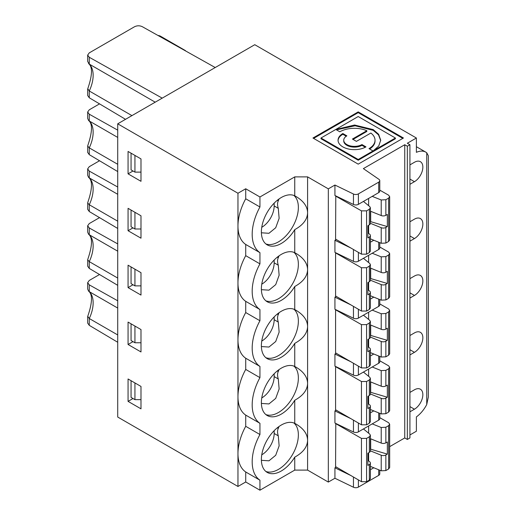 <?xml version="1.0" encoding="UTF-8"?>
<svg xmlns="http://www.w3.org/2000/svg" width="516" height="516" viewBox="0 0 516 516"><rect width="100%" height="100%" fill="white"/><g stroke="black" fill="none" stroke-linecap="round" stroke-linejoin="round"><path stroke-width="0.77" d="M117.719 300.789L89.268 284.858L87.662 282.652L89.268 280.446L99.53 274.518M89.268 284.858L89.268 291.643L88.584 291.134L87.662 288.973L87.662 282.652M88.584 291.134C92.706 294.307 92.422 302.718 87.739 316.36L89.268 318.514L89.268 325.344L87.662 323.074L87.662 316.708M117.719 342.256L89.268 325.344M409.923 411.82L414.445 409.207A11.887 6.863 120 0 0 422.211 398.733A11.887 6.863 120 0 0 420.392 389.212A11.887 6.863 120 0 0 414.445 389.799L409.923 392.412M117.719 123.827L237.96 193.248L237.96 226.098A41.138 23.755 120 0 0 245.719 244.455L245.719 255.659A41.138 23.755 120 0 0 237.96 282.981L237.96 486.465L117.719 417.044L117.719 123.827L254.769 44.705L416.386 138.011L416.386 152.33A22.859 13.197 -60 0 1 425.874 152.181A22.859 13.197 -60 0 1 426.732 152.755L428.338 155.774L428.338 397.043L426.732 404.544A22.859 13.197 -60 0 1 416.386 416.909L416.386 431.228L409.923 434.962M335.581 423.552L361.458 438.394L366.586 438.381L366.586 481.699L361.458 481.686L335.581 466.638L335.787 423.43M366.586 438.381L369.34 436.794L370.398 435.317L369.746 434.117L363.438 428.951M372.21 423.888L381.214 427.5L385.858 427.254L388.613 425.668L389.67 424.191L388.613 422.714L379.776 417.65M367.85 289.637L369.746 291.198A3.625 2.096 180 0 1 370.398 292.398A3.625 2.096 180 0 1 369.34 293.881L367.85 294.739L367.85 282.594L369.34 281.736A3.625 2.096 180 0 0 370.398 280.252L370.398 264.676L369.746 263.476L363.438 258.31M370.398 278.453L387.348 283.484L385.858 284.342A3.625 2.096 180 0 1 381.214 284.574L381.214 300.151L370.398 295.739M370.398 280.201L381.214 284.574M370.675 278.298L370.675 268.165M387.348 283.484L387.348 271.339L385.858 272.196A3.625 2.096 180 0 1 381.214 272.429L370.398 268.056M131.058 210.057L131.058 226.756L134.934 228.994L134.934 212.302M134.934 228.994L140.991 228.994M274.164 260.032L274.164 262.825A17.37 10.03 -60 0 1 261.76 284.161M274.164 262.825L278.285 265.205C277.318 262.167 277.318 259.677 278.285 257.736L277.292 257.168M279.027 255.846L278.285 257.736M278.285 265.205L279.137 275.228L275.705 284.639L268.952 290.173L261.386 289.67M88.584 120.486L87.662 118.325L87.662 112.004L89.268 114.21L89.268 120.996L88.584 120.486C92.706 123.666 92.422 132.07 87.739 145.712L87.662 152.381L89.268 154.652L117.719 171.57M87.662 146.06L89.268 147.873L89.268 154.652M87.662 112.004L89.268 109.798L99.53 103.877M372.21 253.246L381.214 256.852L385.858 256.607L388.613 255.02L389.67 253.543L388.613 252.072L379.776 247.003M368.618 262.554L368.618 255.317M366.586 267.733L366.586 311.051L361.458 311.045L335.581 295.997L335.581 252.911L361.458 267.746L366.586 267.733L369.34 266.146L370.398 264.669M366.586 311.051L369.34 309.465L370.398 307.981L370.398 292.398M368.618 290.269L368.618 282.149M385.858 284.342L385.858 299.925L381.214 300.151M385.858 299.925L388.613 298.338L389.67 296.855L389.67 253.55M350.828 304.866L334.929 297.164L334.929 309.252L353.454 318.23A3.657 2.109 -0 0 0 358.394 318.101L378.705 306.375A3.657 2.109 -0 0 0 379.776 304.885L379.776 299.564M370.398 299.08L373.784 297.126M265.869 300.822A28.141 16.248 120 0 0 286.993 291.598A28.141 16.248 120 0 0 298.364 264.269A28.141 16.248 120 0 0 293.875 252.318M117.719 164.294L89.268 147.873A27.425 15.835 -60 0 0 89.268 120.996L117.719 137.424M89.268 114.21L117.719 130.148M409.923 241.178L414.445 238.566A11.887 6.863 120 0 0 422.211 228.091A11.887 6.863 120 0 0 420.392 218.565A11.887 6.863 120 0 0 414.445 219.158L409.923 221.77M336.264 239.514L334.929 240.282L334.929 252.376L353.454 261.348A3.657 2.109 -0 0 0 358.394 261.225L378.705 249.492A3.657 2.109 -0 0 0 379.776 248.002L379.776 242.681M336.264 296.39L334.929 297.164M294.752 229.62L294.752 252.698L295.939 253.35C303.44 257.819 307.323 263.166 307.594 269.391L307.594 212.927C307.284 219.506 303.002 225.073 294.752 229.62A28.141 16.248 120 0 1 267.204 244.868A28.141 16.248 120 0 1 266.92 212.876A28.141 16.248 120 0 1 294.752 195.816L294.752 176.885L259.941 196.983L245.719 188.772L245.719 198.783A41.138 23.755 120 0 0 237.96 226.098L237.96 282.981A41.138 23.755 120 0 0 245.719 301.338L245.719 312.541A41.138 23.755 120 0 0 237.96 339.857A41.138 23.755 120 0 0 245.719 358.22L245.719 369.424A41.138 23.755 120 0 0 237.96 396.74A41.138 23.755 120 0 0 245.719 415.103L245.719 426.306A41.138 23.755 120 0 0 237.96 453.622A41.138 23.755 120 0 0 245.719 471.979L245.719 481.989L237.96 486.465M128.065 230.723L140.991 238.192L140.991 215.798L128.065 208.329L128.065 230.723L132.999 227.879M245.719 312.541L259.941 320.752A41.138 23.755 120 0 0 259.941 366.431L259.941 377.635A41.138 23.755 120 0 0 259.941 423.313L259.941 434.517A41.138 23.755 120 0 0 259.941 480.19L259.941 490.2L294.752 470.102L294.752 457.144A28.141 16.248 120 0 1 267.204 472.398A28.141 16.248 120 0 1 266.92 440.406A28.141 16.248 120 0 1 294.752 423.339L294.752 400.261A28.141 16.248 120 0 1 267.204 415.515A28.141 16.248 120 0 1 266.92 383.523A28.141 16.248 120 0 1 294.752 366.457L294.752 343.379A28.141 16.248 120 0 1 267.204 358.633A28.141 16.248 120 0 1 266.92 326.641A28.141 16.248 120 0 1 294.752 309.574L294.752 286.503A28.141 16.248 120 0 1 267.204 301.75A28.141 16.248 120 0 1 266.92 269.758A28.141 16.248 120 0 1 294.752 252.698M245.719 255.659L259.941 263.87A41.138 23.755 120 0 0 259.941 309.548L259.941 320.752M259.941 309.548L245.719 301.338M131.058 266.94L131.058 283.639L134.934 285.877L134.934 269.178M134.934 285.877L140.991 285.877M367.85 346.52L369.746 348.081A3.625 2.096 180 0 1 370.398 349.28A3.625 2.096 180 0 1 369.34 350.757L367.85 351.615L367.85 339.476L369.34 338.619A3.625 2.096 180 0 0 370.398 337.135L370.398 321.552L369.746 320.359L363.438 315.192M370.398 335.335L387.348 340.36L385.858 341.218A3.625 2.096 180 0 1 381.214 341.457L381.214 357.033L370.398 352.622M370.398 337.083L381.214 341.457M370.675 335.181L370.675 325.048M387.348 340.36L387.348 328.221L385.858 329.079A3.625 2.096 180 0 1 381.214 329.311L370.398 324.938M274.164 316.908L274.164 319.701A17.37 10.03 -60 0 1 261.76 341.044M274.164 319.701L278.285 322.081C277.318 319.043 277.318 316.56 278.285 314.618L277.292 314.05M279.027 312.728L278.285 314.618M278.285 322.081L279.137 332.104L275.705 341.521L268.952 347.055L261.386 346.546M336.264 353.273L334.929 354.041L334.929 366.134L353.454 375.113A3.657 2.109 -0 0 0 358.394 374.984L378.705 363.258A3.657 2.109 -0 0 0 379.776 361.768L379.776 356.446M370.398 355.963L373.784 354.002M372.21 310.122L381.214 313.734L385.858 313.489L388.613 311.903L389.67 310.426L388.613 308.955L379.776 303.885M368.618 319.436L368.618 312.199M366.586 324.616L366.586 367.934L361.458 367.921L335.581 352.88L335.581 309.793L361.458 324.629L366.586 324.616L369.34 323.029L370.398 321.552M366.586 367.934L369.34 366.347L370.398 364.864L370.398 349.28M368.618 347.152L368.618 339.031M385.858 341.218L385.858 356.808L381.214 357.033M385.858 356.808L388.613 355.221L389.67 353.737M88.584 177.369L87.662 175.208L87.662 168.887L89.268 171.093L89.268 177.878L88.584 177.369C92.706 180.548 92.422 188.953 87.739 202.595L87.662 209.264L89.268 211.534L117.719 228.453M87.662 202.943L89.268 204.749L89.268 211.534M87.662 168.887L89.268 166.681L99.53 160.753M265.869 357.698A28.141 16.248 120 0 0 286.993 348.481A28.141 16.248 120 0 0 298.364 321.152A28.141 16.248 120 0 0 293.875 309.2M128.065 287.606L140.991 295.075L140.991 272.68L128.065 265.211L128.065 287.606L132.999 284.761M350.828 361.742L334.929 354.041M409.923 298.061L414.445 295.442A11.887 6.863 120 0 0 422.211 284.974A11.887 6.863 120 0 0 420.392 275.447A11.887 6.863 120 0 0 414.445 276.034L409.923 278.646M117.719 221.177L89.268 204.749A27.425 15.835 -60 0 0 89.268 177.878L117.719 194.3M89.268 171.093L117.719 187.024M245.719 369.424L259.941 377.635M259.941 366.431L245.719 358.22M367.85 403.402L369.746 404.957A3.625 2.096 180 0 1 370.398 406.163A3.625 2.096 180 0 1 369.34 407.64L367.85 408.498L367.85 396.353L369.34 395.495A3.625 2.096 180 0 0 370.398 394.018L370.398 378.434L369.746 377.241L363.438 372.068M370.398 392.218L387.348 397.243L385.858 398.1A3.625 2.096 180 0 1 381.214 398.339L381.214 413.916L370.398 409.504M370.398 393.966L381.214 398.339M370.675 392.063L370.675 381.93M387.348 397.243L387.348 385.097L385.858 385.955A3.625 2.096 180 0 1 381.214 386.194L370.398 381.821M131.058 323.822L131.058 340.521L134.934 342.759L134.934 326.06M134.934 342.759L140.991 342.759M274.164 373.79L274.164 376.583A17.37 10.03 -60 0 1 261.76 397.926M274.164 376.583L278.285 378.963C277.318 375.925 277.318 373.442 278.285 371.501L277.292 370.927M279.027 369.611L278.285 371.501M278.285 378.963L279.137 388.987L275.705 398.404L268.952 403.938L261.386 403.428M88.584 234.251L87.662 232.09L87.662 225.769L89.268 227.975L89.268 234.761L88.584 234.251C92.706 237.425 92.422 245.835 87.739 259.477L87.662 266.146L89.268 268.417L117.719 285.335M87.662 259.825L89.268 261.631L89.268 268.417M87.662 225.769L89.268 223.563L99.53 217.636M372.21 367.005L381.214 370.617L385.858 370.372L388.613 368.785L389.67 367.308L388.613 365.831L379.776 360.768M368.618 376.319L368.618 369.082M366.586 381.498L366.586 424.816L361.458 424.803L335.581 409.762L335.581 366.67L361.458 381.511L366.586 381.498L369.34 379.911L370.398 378.434M366.586 424.816L369.34 423.23L370.398 421.746L370.398 406.163M368.618 404.034L368.618 395.914M385.858 398.1L385.858 413.69L381.214 413.916M385.858 413.69L388.613 412.103L389.67 410.62L389.67 367.308M350.828 418.624L334.929 410.923L334.929 423.017L353.454 431.989A3.657 2.109 -0 0 0 358.394 431.866L378.705 420.14A3.657 2.109 -0 0 0 379.776 418.644L379.776 413.329M370.398 412.839L373.784 410.884M265.869 414.58A28.141 16.248 120 0 0 286.993 405.363A28.141 16.248 120 0 0 298.364 378.035A28.141 16.248 120 0 0 293.875 366.083M117.719 278.06L89.268 261.631A27.425 15.835 -60 0 0 89.268 234.761L117.719 251.182M89.268 227.975L117.719 243.907M409.923 354.937L414.445 352.325A11.887 6.863 120 0 0 422.211 341.856A11.887 6.863 120 0 0 420.392 332.33A11.887 6.863 120 0 0 414.445 332.917L409.923 335.529M336.264 410.156L334.929 410.923M128.065 344.488L140.991 351.951L140.991 329.556L128.065 322.094L128.065 344.488L132.999 341.644M245.719 426.306L259.941 434.517M259.941 423.313L245.719 415.103M131.058 380.705L131.058 397.404L134.934 399.642L134.934 382.943M134.934 399.642L140.991 399.642M367.85 460.278L369.746 461.839A3.625 2.096 180 0 1 370.398 463.046A3.625 2.096 180 0 1 369.34 464.523L367.85 465.38L367.85 453.235L369.34 452.377A3.625 2.096 180 0 0 370.398 450.9L370.398 435.317M370.398 449.101L387.348 454.125L385.858 454.983A3.625 2.096 180 0 1 381.214 455.222L381.214 470.798L370.398 466.387M370.398 450.849L381.214 455.222M370.675 448.939L370.675 438.813M387.348 454.125L387.348 441.98L385.858 442.838A3.625 2.096 180 0 1 381.214 443.076L370.398 438.703M274.164 430.673L274.164 433.466A17.37 10.03 -60 0 1 261.76 454.809M274.164 433.466L278.285 435.846C277.318 432.808 277.318 430.318 278.285 428.383L277.292 427.809M279.027 426.493L278.285 428.383M278.285 435.846L279.137 445.869L275.705 455.286L268.952 460.82L261.386 460.311M368.618 433.201L368.618 425.964M366.586 481.699L369.34 480.112L370.398 478.622L370.398 463.046M368.618 460.917L368.618 452.79M385.858 454.983L385.858 470.573L381.214 470.798M385.858 470.573L388.613 468.98L389.67 467.496L389.67 424.191M265.869 471.463A28.141 16.248 120 0 0 286.993 462.246A28.141 16.248 120 0 0 298.364 434.917A28.141 16.248 120 0 0 293.875 422.965M379.776 470.211L379.776 473.888A3.657 2.109 180 0 1 378.705 475.378L358.394 487.104A3.657 2.109 180 0 1 353.454 487.233L353.454 477.036M370.398 469.721L373.784 467.767M128.065 401.371L140.991 408.833L140.991 386.439L128.065 378.976L128.065 401.371L132.999 398.52M336.264 467.038L334.929 467.806L334.929 478.255L353.454 487.233M350.828 475.507L334.929 467.806M117.719 334.942L89.268 318.514A27.425 15.835 -60 0 0 89.268 291.643L117.719 308.065M416.386 138.011L407.337 143.242L409.923 144.732L409.923 437.949L407.337 439.438L404.75 437.949L389.67 446.65M334.929 478.255L328.324 482.073L307.594 470.102L294.752 470.102M259.941 490.2L245.719 481.989M259.941 480.19L245.719 471.979M128.065 173.847L128.065 151.452L140.991 158.915L140.991 181.31L128.065 173.847L132.999 170.996M274.164 203.149L274.164 205.942A17.37 10.03 -60 0 1 261.76 227.285M294.752 195.816L295.939 196.467C303.44 200.937 307.323 206.284 307.594 212.508L307.594 176.885L328.324 188.856L328.324 482.073M265.869 243.939A28.141 16.248 120 0 0 286.993 234.722A28.141 16.248 120 0 0 298.364 207.387A28.141 16.248 120 0 0 293.875 195.441M294.752 176.885L307.594 176.885M259.941 196.983L259.941 206.993A41.138 23.755 120 0 0 259.941 252.666L259.941 263.87M307.594 470.102L307.594 440.451C307.284 447.03 303.002 452.597 294.752 457.144M294.752 423.339L295.939 423.997C303.44 428.467 307.323 433.808 307.594 440.032L307.594 383.569C307.284 390.154 303.002 395.714 294.752 400.261M294.752 366.457L295.939 367.115C303.44 371.585 307.323 376.932 307.594 383.149L307.594 326.686C307.284 333.272 303.002 338.838 294.752 343.379M294.752 309.574L295.939 310.232C303.44 314.702 307.323 320.049 307.594 326.267L307.594 269.81C307.284 276.389 303.002 281.955 294.752 286.503M131.058 153.181L131.058 169.874L134.934 172.118L140.991 172.118M215.224 67.538L142.281 26.677C139.694 25.484 137.108 25.51 134.521 26.748L89.268 52.871L87.662 55.096L89.268 57.282L162.211 98.143M87.662 55.096L87.662 61.443L89.268 64.113L155.213 102.187M131.935 115.623L89.268 90.99L87.772 88.765M125.523 119.325L89.268 97.776L87.662 95.486L87.662 89.178M134.934 155.419L134.934 172.118M185.76 51.032A5.482 3.167 120 0 0 185.102 50.407A5.482 3.167 120 0 0 184.186 50.149M274.164 205.942L278.285 208.322C277.318 205.284 277.318 202.794 278.285 200.859L277.292 200.285M279.027 198.963L278.285 200.859M278.285 208.322L279.137 218.345L275.705 227.756L268.952 233.29L261.386 232.787M245.719 188.772L237.96 193.248M245.719 198.783L259.941 206.993M259.941 252.666L245.719 244.455M358.207 111.888L403.454 138.011L358.207 164.14L312.954 138.011L358.207 111.888L358.207 112.636L313.599 138.385M353.041 139.423L366.837 131.457L366.837 130.716A20.621 11.907 0 0 0 339.825 131.793L335.8 129.471L354.595 125.02L373.242 129.606L378.621 134.27L380.718 140.21L378.705 146.041L373.474 150.678L395.411 138.011L358.207 116.532L320.997 138.011L320.997 138.759L358.207 160.244L358.207 159.496L320.997 138.011M358.207 159.496L373.003 150.949L368.992 148.627A20.621 11.907 0 0 0 375.029 140.21A20.621 11.907 0 0 0 370.862 133.038L356.421 141.371L352.396 139.049L366.837 130.716M338.064 140.584A16.357 9.443 180 0 1 342.843 134.283L346.249 136.25M342.843 133.534L346.868 135.856A10.668 6.16 0 0 0 343.74 140.21A10.668 6.16 0 0 0 350.325 145.899A10.668 6.16 0 0 0 361.948 144.564L365.973 146.886A16.357 9.443 180 0 1 348.145 148.937A16.357 9.443 180 0 1 338.051 140.21A16.357 9.443 180 0 1 342.843 133.534L342.843 134.283M343.74 140.21L343.74 140.958A10.668 6.16 0 0 0 350.325 146.647A10.668 6.16 0 0 0 361.948 145.312L361.948 144.564M409.923 164.888L414.445 162.276A11.887 6.863 120 0 1 420.392 161.682A11.887 6.863 120 0 1 422.211 171.209A11.887 6.863 120 0 1 414.445 181.684L409.923 179.071M409.923 184.296L414.445 181.684M402.809 138.385L358.207 112.636M334.929 185.038L353.454 194.016A3.657 2.109 -0 0 0 358.394 193.887L378.705 182.161A3.657 2.109 -0 0 0 379.776 180.671L379.776 191.12A3.657 2.109 -0 0 1 378.705 192.616L358.394 204.342A3.657 2.109 -0 0 1 353.454 204.465L334.929 195.493L334.929 185.038L328.324 188.856M379.776 180.671A3.657 2.109 -0 0 0 378.918 179.31L363.374 168.616L404.75 144.732L407.337 146.221L407.337 439.438M409.923 144.732L407.337 146.221M395.411 138.011L395.411 138.759L373.474 151.427L373.474 150.678M336.458 129.851L355.124 125.775L373.242 130.355L378.499 134.85L380.711 140.584M369.624 148.995A20.621 11.907 0 0 0 375.029 140.958L375.029 140.21M373.003 150.949L373.003 151.698L358.207 160.244M361.948 145.312L365.309 147.254M404.75 144.732L404.75 437.949M335.787 195.906L335.581 239.114L361.458 254.162L366.586 254.169L369.34 252.582L370.398 251.099L370.398 235.515A3.625 2.096 180 0 1 369.34 236.999L367.85 237.857L367.85 225.711L369.34 224.853A3.625 2.096 180 0 0 370.398 223.37L370.398 207.793L369.746 206.594L363.438 201.427M372.21 196.364L381.214 199.969L385.858 199.731L388.613 198.138L389.67 196.66L388.613 195.19L379.776 190.127M389.67 196.667L389.67 239.972L388.613 241.456L385.858 243.042L381.214 243.268L370.398 238.863M335.581 196.028L361.458 210.863L366.586 210.857L369.34 209.27L370.398 207.787M350.828 247.983L334.929 240.282M370.398 242.198L373.784 240.243M385.858 199.731L385.858 215.314L387.348 214.456L387.348 226.601L370.398 221.577M370.398 223.318L381.214 227.691A3.625 2.096 180 0 0 385.858 227.459L387.348 226.601M368.618 233.387L368.618 225.266M370.675 221.416L370.675 211.289M368.618 205.671L368.618 198.434M370.398 235.515A3.625 2.096 180 0 0 369.746 234.316L367.85 232.755M370.398 211.173L381.214 215.546A3.625 2.096 180 0 0 385.858 215.314M414.445 409.207L409.923 406.595M385.858 256.607L385.858 272.196M381.214 256.852L381.214 272.429M369.34 266.146L369.34 281.736M361.458 267.746L361.458 311.045M369.34 293.881L369.34 309.465M388.613 255.02L388.613 298.338M378.705 306.375L378.705 299.125M358.394 309.258L358.394 318.101M353.454 318.23L353.454 306.388M414.445 238.566L409.923 235.954M353.454 375.113L353.454 363.27M358.394 366.141L358.394 374.984M378.705 363.258L378.705 356.008M385.858 313.489L385.858 329.079M381.214 313.734L381.214 329.311M369.34 323.029L369.34 338.619M361.458 324.629L361.458 367.921M369.34 350.757L369.34 366.347M388.613 311.903L388.613 355.221M414.445 295.442L409.923 292.83M385.858 370.372L385.858 385.955M381.214 370.617L381.214 386.194M369.34 379.911L369.34 395.495M361.458 381.511L361.458 424.803M369.34 407.64L369.34 423.23M388.613 368.785L388.613 412.103M378.705 420.14L378.705 412.89M358.394 423.023L358.394 431.866M353.454 431.989L353.454 420.153M414.445 352.325L409.923 349.713M385.858 427.254L385.858 442.838M381.214 427.5L381.214 443.076M369.34 436.794L369.34 452.377M361.458 438.394L361.458 481.686M369.34 464.523L369.34 480.112M388.613 425.668L388.613 468.98M358.394 479.906L358.394 487.104M378.705 475.378L378.705 469.773M307.594 212.927L307.594 212.508L307.594 212.927M307.594 440.451L307.594 440.032L307.594 440.451M307.594 383.569L307.594 383.149L307.594 383.569M307.594 326.686L307.594 326.267L307.594 326.686M307.594 269.81L307.594 269.391L307.594 269.81M89.268 57.282L89.268 64.113A27.425 15.835 -60 0 1 89.268 90.99L89.268 97.776M158.973 36.03A5.482 3.167 -60 0 1 160.541 36.223L185.102 50.407M426.732 404.544L426.732 152.755M353.454 204.465L353.454 194.016M358.394 193.887L358.394 204.342M378.705 192.616L378.705 182.161M361.458 210.863L361.458 254.162M353.454 261.348L353.454 249.505M388.613 198.138L388.613 241.456M385.858 227.459L385.858 243.042M381.214 227.691L381.214 243.268M369.34 236.999L369.34 252.582M369.34 209.27L369.34 224.853M366.586 210.857L366.586 254.169M381.214 199.969L381.214 215.546M358.394 252.376L358.394 261.225M378.705 249.492L378.705 242.249M389.67 310.426L389.67 353.731M88.584 63.597C92.706 66.777 92.429 75.188 87.733 88.849M160.541 36.223A5.482 5.482 0 0 0 158.019 35.494M416.386 146.705L425.874 152.181"/></g></svg>
